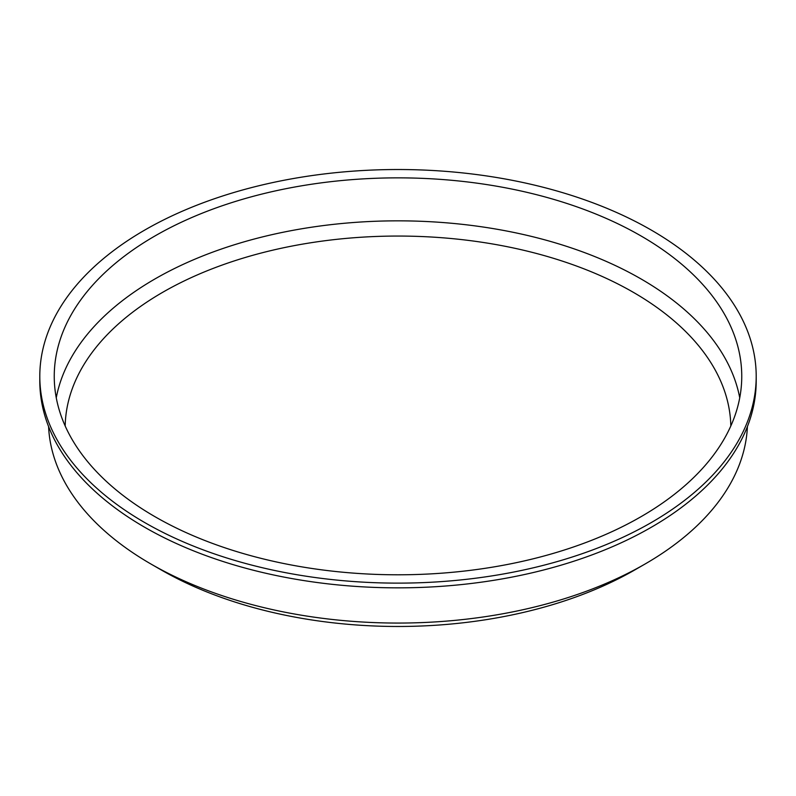 <?xml version="1.0" encoding="UTF-8"?>
<svg xmlns="http://www.w3.org/2000/svg" width="796" height="796" viewBox="0 0 796 796"><rect width="100%" height="100%" fill="white"/><g stroke="black" fill="none" stroke-linecap="round" stroke-linejoin="round"><path stroke-width="1.19" d="M48.586 426.566A349.534 201.806 0 0 0 150.842 563.956L160.951 569.787A335.235 193.547 0 0 0 160.951 569.787A335.235 193.547 0 0 0 635.049 569.787L645.158 563.956A349.534 201.806 0 0 0 747.414 426.566M730.818 425.989A332.837 192.164 0 0 0 398 236.054A332.837 192.164 0 0 0 65.182 425.989M739.733 397.811A343.753 198.463 0 0 0 398 220.84A343.753 198.463 0 0 0 56.267 397.811M154.931 516.664A343.753 198.463 0 0 0 529.549 559.688A343.753 198.463 0 0 0 741.753 376.329A343.753 198.463 0 0 0 398 177.856A343.753 198.463 0 0 0 54.247 376.329A343.753 198.463 0 0 0 154.931 516.664M144.713 522.554A358.2 206.801 0 0 0 535.081 567.389A358.2 206.801 0 0 0 756.2 376.329A358.2 206.801 0 0 0 398 169.518A358.2 206.801 0 0 0 39.8 376.329A358.2 206.801 0 0 0 144.713 522.554M39.8 376.329L39.8 381.045A358.2 206.801 0 0 0 144.713 527.28A358.2 206.801 0 0 0 535.081 572.105A358.2 206.801 0 0 0 756.2 381.045L756.2 376.329M160.951 569.787L150.842 563.956A349.534 201.806 0 0 0 645.158 563.956"/></g></svg>
